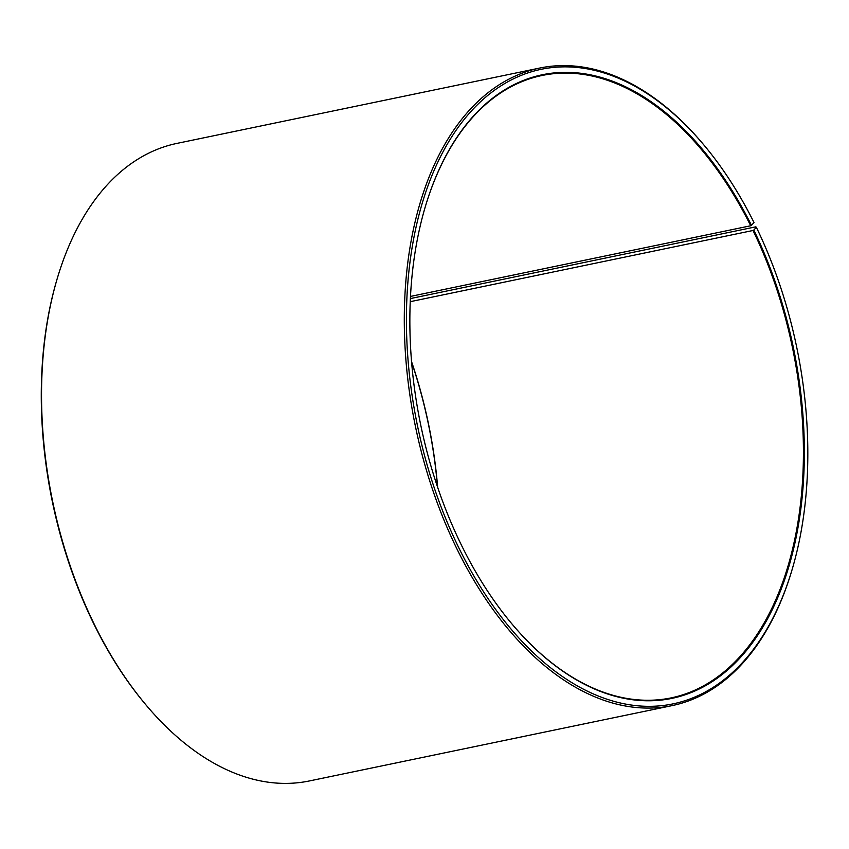 <?xml version="1.0" encoding="UTF-8"?>
<svg xmlns="http://www.w3.org/2000/svg" width="849" height="849" viewBox="0 0 849 849"><rect width="100%" height="100%" fill="white"/><g stroke="black" fill="none" stroke-linecap="round" stroke-linejoin="round"><path stroke-width="1.27" d="M437.67 487.39A317.823 189.943 78.3 0 0 411.542 361.578M511.247 623.102A317.823 189.943 78.3 0 0 671.262 697.867A317.823 189.943 78.3 0 0 753.021 230.482L410.226 301.682M410.364 298.583L755.854 226.821L756.363 227.33A324.031 193.646 78.3 0 1 792.361 568.724A324.031 193.646 78.3 0 1 460.222 550.64A324.031 193.646 78.3 0 1 449.004 141.252A324.031 193.646 78.3 0 1 704.511 145.731A324.031 193.646 78.3 0 1 753.997 222.523L751.471 225.346A318.449 190.314 78.3 0 0 425.052 207.57A318.449 190.314 78.3 0 0 462.758 547.817A318.449 190.314 78.3 0 0 511.395 623.283A318.449 190.314 78.3 0 0 761.426 629.438A318.449 190.314 78.3 0 0 753.795 230.079L753.021 230.482M704.511 145.731L703.757 144.829A325.581 194.57 78.3 0 0 539.688 68.058A325.581 194.57 78.3 0 0 458.301 551.68A325.581 194.57 78.3 0 0 672.1 705.615A325.581 194.57 78.3 0 0 792.032 569.849L792.361 568.724M539.688 68.058L176.995 143.385A325.581 194.57 78.3 0 0 57.063 279.151A325.581 194.57 78.3 0 0 95.619 627.008A325.581 194.57 78.3 0 0 145.338 704.171A325.581 194.57 78.3 0 0 309.418 780.942L672.1 705.615M57.063 279.151L56.734 280.276A324.031 193.646 78.3 0 0 95.099 626.477A324.031 193.646 78.3 0 0 144.595 703.269L145.338 704.171M437.511 486.933A318.449 190.314 78.3 0 0 411.585 362.067M756.363 227.33L753.795 230.079M751.471 225.346L750.696 225.76A317.823 189.943 78.3 0 0 541.991 75.497A317.823 189.943 78.3 0 0 424.978 207.803M750.696 225.76L410.47 296.428"/></g></svg>
